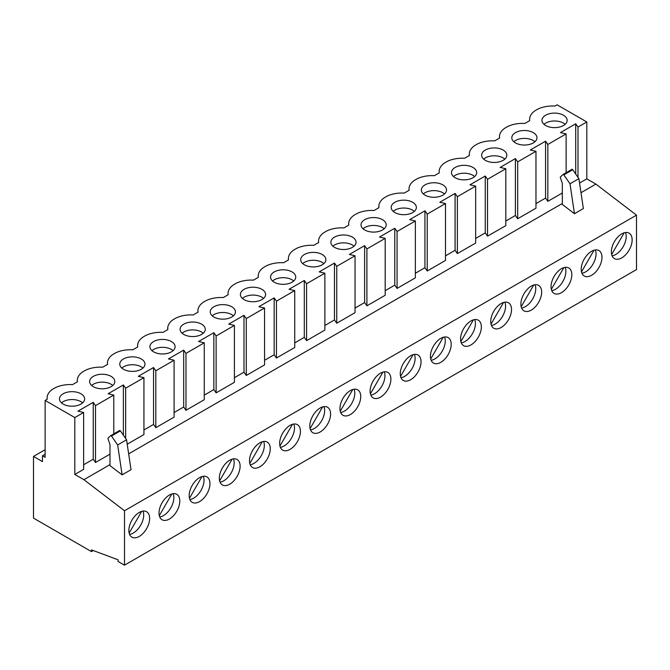 <?xml version="1.0" encoding="UTF-8"?>
<svg xmlns="http://www.w3.org/2000/svg" width="670" height="670" viewBox="0 0 670 670"><rect width="100%" height="100%" fill="white"/><g stroke="black" fill="none" stroke-linecap="round" stroke-linejoin="round"><path stroke-width="1" d="M531.285 310.101A14.69 8.484 120 0 0 540.874 297.153A14.69 8.484 120 0 0 538.63 285.387A14.69 8.484 120 0 0 531.285 286.107A14.69 8.484 120 0 0 521.687 299.055A14.69 8.484 120 0 0 523.932 310.83A14.69 8.484 120 0 0 531.285 310.101M521.595 308.033A14.69 8.484 120 0 0 525.347 306.676A14.69 8.484 120 0 0 535.029 284.758M501.127 327.513A14.69 8.484 120 0 0 510.724 314.565A14.69 8.484 120 0 0 508.471 302.79A14.69 8.484 120 0 0 501.127 303.518A14.69 8.484 120 0 0 491.529 316.466A14.69 8.484 120 0 0 493.782 328.241A14.69 8.484 120 0 0 501.127 327.513M491.437 325.444A14.69 8.484 120 0 0 495.189 324.087A14.69 8.484 120 0 0 504.879 302.162M470.968 344.924A14.69 8.484 120 0 0 480.566 331.977A14.69 8.484 120 0 0 478.313 320.201A14.69 8.484 120 0 0 470.968 320.93A14.69 8.484 120 0 0 461.37 333.878A14.69 8.484 120 0 0 463.623 345.653A14.69 8.484 120 0 0 470.968 344.924M461.278 342.847A14.69 8.484 120 0 0 465.03 341.499A14.69 8.484 120 0 0 474.72 319.573M440.81 362.336A14.69 8.484 120 0 0 450.407 349.388A14.69 8.484 120 0 0 448.155 337.613A14.69 8.484 120 0 0 440.81 338.342A14.69 8.484 120 0 0 431.212 351.289A14.69 8.484 120 0 0 433.465 363.056A14.69 8.484 120 0 0 440.81 362.336M431.128 360.259A14.69 8.484 120 0 0 434.88 358.902A14.69 8.484 120 0 0 444.562 336.985M410.66 379.739A14.69 8.484 120 0 0 420.257 366.8A14.69 8.484 120 0 0 418.005 355.025A14.69 8.484 120 0 0 410.66 355.753A14.69 8.484 120 0 0 401.062 368.701A14.69 8.484 120 0 0 403.315 380.468A14.69 8.484 120 0 0 410.66 379.739M400.97 377.671A14.69 8.484 120 0 0 404.722 376.314A14.69 8.484 120 0 0 414.412 354.397M380.501 397.151A14.69 8.484 120 0 0 390.099 384.212A14.69 8.484 120 0 0 387.846 372.436A14.69 8.484 120 0 0 380.501 373.165A14.69 8.484 120 0 0 370.904 386.113A14.69 8.484 120 0 0 373.156 397.88A14.69 8.484 120 0 0 380.501 397.151M370.812 395.082A14.69 8.484 120 0 0 374.564 393.726A14.69 8.484 120 0 0 384.253 371.808M350.343 414.562A14.69 8.484 120 0 0 359.941 401.615A14.69 8.484 120 0 0 357.688 389.848A14.69 8.484 120 0 0 350.343 390.577A14.69 8.484 120 0 0 340.745 403.516A14.69 8.484 120 0 0 342.998 415.291A14.69 8.484 120 0 0 350.343 414.562M340.661 412.494A14.69 8.484 120 0 0 344.405 411.137A14.69 8.484 120 0 0 354.095 389.22M320.193 431.974A14.69 8.484 120 0 0 329.791 419.026A14.69 8.484 120 0 0 327.538 407.26A14.69 8.484 120 0 0 320.193 407.98A14.69 8.484 120 0 0 310.595 420.928A14.69 8.484 120 0 0 312.84 432.703A14.69 8.484 120 0 0 320.193 431.974M310.503 429.906A14.69 8.484 120 0 0 314.255 428.549A14.69 8.484 120 0 0 323.937 406.623M290.035 449.386A14.69 8.484 120 0 0 299.632 436.438A14.69 8.484 120 0 0 297.38 424.663A14.69 8.484 120 0 0 290.035 425.391A14.69 8.484 120 0 0 280.437 438.339A14.69 8.484 120 0 0 282.69 450.114A14.69 8.484 120 0 0 290.035 449.386M280.345 447.317A14.69 8.484 120 0 0 284.097 445.96A14.69 8.484 120 0 0 293.787 424.035M259.876 466.797A14.69 8.484 120 0 0 269.474 453.85A14.69 8.484 120 0 0 267.221 442.074A14.69 8.484 120 0 0 259.876 442.803A14.69 8.484 120 0 0 250.278 455.751A14.69 8.484 120 0 0 252.531 467.526A14.69 8.484 120 0 0 259.876 466.797M250.186 464.72A14.69 8.484 120 0 0 253.938 463.364A14.69 8.484 120 0 0 263.628 441.446M229.718 484.209A14.69 8.484 120 0 0 239.316 471.261A14.69 8.484 120 0 0 237.071 459.486A14.69 8.484 120 0 0 229.718 460.215A14.69 8.484 120 0 0 220.12 473.162A14.69 8.484 120 0 0 222.373 484.929A14.69 8.484 120 0 0 229.718 484.209M220.036 482.132A14.69 8.484 120 0 0 223.788 480.775A14.69 8.484 120 0 0 233.47 458.858M199.568 501.612A14.69 8.484 120 0 0 209.166 488.673A14.69 8.484 120 0 0 206.913 476.898A14.69 8.484 120 0 0 199.568 477.626A14.69 8.484 120 0 0 189.97 490.574A14.69 8.484 120 0 0 192.223 502.341A14.69 8.484 120 0 0 199.568 501.612M189.878 499.544A14.69 8.484 120 0 0 193.63 498.187A14.69 8.484 120 0 0 203.32 476.269M169.41 519.024A14.69 8.484 120 0 0 179.007 506.076A14.69 8.484 120 0 0 176.754 494.309A14.69 8.484 120 0 0 169.41 495.038A14.69 8.484 120 0 0 159.812 507.977A14.69 8.484 120 0 0 162.065 519.753A14.69 8.484 120 0 0 169.41 519.024M159.72 516.955A14.69 8.484 120 0 0 163.472 515.599A14.69 8.484 120 0 0 173.161 493.681M561.435 292.69A14.69 8.484 120 0 0 571.033 279.742A14.69 8.484 120 0 0 568.78 267.975A14.69 8.484 120 0 0 561.435 268.703A14.69 8.484 120 0 0 551.837 281.643A14.69 8.484 120 0 0 554.09 293.418A14.69 8.484 120 0 0 561.435 292.69M551.753 290.621A14.69 8.484 120 0 0 555.497 289.264A14.69 8.484 120 0 0 565.187 267.347M112.795 385.468A12.596 7.269 0 0 0 111.12 384.262A12.596 7.269 0 0 0 91.631 385.468M142.953 368.056A12.596 7.269 0 0 0 141.27 366.859A12.596 7.269 0 0 0 121.789 368.056M173.103 350.644A12.596 7.269 0 0 0 171.428 349.447A12.596 7.269 0 0 0 151.939 350.644M203.261 333.233A12.596 7.269 0 0 0 201.586 332.035A12.596 7.269 0 0 0 182.098 333.233M233.42 315.821A12.596 7.269 0 0 0 231.736 314.624A12.596 7.269 0 0 0 212.256 315.821M263.57 298.41A12.596 7.269 0 0 0 261.895 297.212A12.596 7.269 0 0 0 242.406 298.41M293.728 281.006A12.596 7.269 0 0 0 292.053 279.8A12.596 7.269 0 0 0 272.564 281.006M323.886 263.595A12.596 7.269 0 0 0 322.211 262.397A12.596 7.269 0 0 0 302.723 263.595M354.045 246.183A12.596 7.269 0 0 0 352.361 244.986A12.596 7.269 0 0 0 332.881 246.183M384.195 228.772A12.596 7.269 0 0 0 382.52 227.574A12.596 7.269 0 0 0 363.031 228.772M414.353 211.36A12.596 7.269 0 0 0 412.678 210.162A12.596 7.269 0 0 0 393.19 211.36M444.512 193.948A12.596 7.269 0 0 0 442.828 192.751A12.596 7.269 0 0 0 423.348 193.948M474.661 176.545A12.596 7.269 0 0 0 472.986 175.339A12.596 7.269 0 0 0 453.498 176.545M504.82 159.133A12.596 7.269 0 0 0 503.145 157.927A12.596 7.269 0 0 0 483.656 159.133M111.12 376.381A12.596 7.269 0 0 0 97.393 374.806A12.596 7.269 0 0 0 89.621 381.523A12.596 7.269 0 0 0 93.306 386.665A12.596 7.269 0 0 0 107.032 388.24A12.596 7.269 0 0 0 114.805 381.523A12.596 7.269 0 0 0 111.12 376.381M141.27 358.969A12.596 7.269 0 0 0 127.551 357.395A12.596 7.269 0 0 0 119.771 364.111A12.596 7.269 0 0 0 123.464 369.254A12.596 7.269 0 0 0 137.183 370.828A12.596 7.269 0 0 0 144.963 364.111A12.596 7.269 0 0 0 141.27 358.969M171.428 341.566A12.596 7.269 0 0 0 157.701 339.983A12.596 7.269 0 0 0 149.929 346.7A12.596 7.269 0 0 0 153.623 351.842A12.596 7.269 0 0 0 167.341 353.417A12.596 7.269 0 0 0 175.113 346.7A12.596 7.269 0 0 0 171.428 341.566M201.586 324.154A12.596 7.269 0 0 0 187.86 322.58A12.596 7.269 0 0 0 180.088 329.297A12.596 7.269 0 0 0 183.773 334.43A12.596 7.269 0 0 0 197.499 336.013A12.596 7.269 0 0 0 205.271 329.297A12.596 7.269 0 0 0 201.586 324.154M231.736 306.743A12.596 7.269 0 0 0 218.018 305.168A12.596 7.269 0 0 0 210.246 311.885A12.596 7.269 0 0 0 213.931 317.027A12.596 7.269 0 0 0 227.658 318.602A12.596 7.269 0 0 0 235.43 311.885A12.596 7.269 0 0 0 231.736 306.743M261.895 289.331A12.596 7.269 0 0 0 248.176 287.757A12.596 7.269 0 0 0 240.396 294.473A12.596 7.269 0 0 0 244.089 299.616A12.596 7.269 0 0 0 257.808 301.19A12.596 7.269 0 0 0 265.588 294.473A12.596 7.269 0 0 0 261.895 289.331M292.053 271.92A12.596 7.269 0 0 0 278.326 270.345A12.596 7.269 0 0 0 270.554 277.062A12.596 7.269 0 0 0 274.239 282.204A12.596 7.269 0 0 0 287.966 283.779A12.596 7.269 0 0 0 295.738 277.062A12.596 7.269 0 0 0 292.053 271.92M322.211 254.508A12.596 7.269 0 0 0 308.485 252.933A12.596 7.269 0 0 0 300.713 259.65A12.596 7.269 0 0 0 304.398 264.792A12.596 7.269 0 0 0 318.124 266.367A12.596 7.269 0 0 0 325.896 259.65A12.596 7.269 0 0 0 322.211 254.508M352.361 237.096A12.596 7.269 0 0 0 338.643 235.522A12.596 7.269 0 0 0 330.863 242.239A12.596 7.269 0 0 0 334.556 247.381A12.596 7.269 0 0 0 348.274 248.955A12.596 7.269 0 0 0 356.055 242.239A12.596 7.269 0 0 0 352.361 237.096M382.52 219.693A12.596 7.269 0 0 0 368.793 218.11A12.596 7.269 0 0 0 361.021 224.827A12.596 7.269 0 0 0 364.715 229.969A12.596 7.269 0 0 0 378.433 231.544A12.596 7.269 0 0 0 386.205 224.827A12.596 7.269 0 0 0 382.52 219.693M412.678 202.281A12.596 7.269 0 0 0 398.952 200.707A12.596 7.269 0 0 0 391.18 207.424A12.596 7.269 0 0 0 394.865 212.558A12.596 7.269 0 0 0 408.591 214.14A12.596 7.269 0 0 0 416.363 207.424A12.596 7.269 0 0 0 412.678 202.281M442.828 184.87A12.596 7.269 0 0 0 429.11 183.295A12.596 7.269 0 0 0 421.338 190.012A12.596 7.269 0 0 0 425.023 195.154A12.596 7.269 0 0 0 438.75 196.729A12.596 7.269 0 0 0 446.522 190.012A12.596 7.269 0 0 0 442.828 184.87M472.986 167.458A12.596 7.269 0 0 0 459.26 165.884A12.596 7.269 0 0 0 451.488 172.6A12.596 7.269 0 0 0 455.181 177.743A12.596 7.269 0 0 0 468.899 179.317A12.596 7.269 0 0 0 476.671 172.6A12.596 7.269 0 0 0 472.986 167.458M503.145 150.047A12.596 7.269 0 0 0 489.418 148.472A12.596 7.269 0 0 0 481.646 155.189A12.596 7.269 0 0 0 485.331 160.331A12.596 7.269 0 0 0 499.058 161.905A12.596 7.269 0 0 0 506.83 155.189A12.596 7.269 0 0 0 503.145 150.047M591.593 275.278A14.69 8.484 120 0 0 601.191 262.339A14.69 8.484 120 0 0 598.938 250.563A14.69 8.484 120 0 0 591.593 251.292A14.69 8.484 120 0 0 581.995 264.24A14.69 8.484 120 0 0 584.248 276.007A14.69 8.484 120 0 0 591.593 275.278M581.903 273.209A14.69 8.484 120 0 0 585.655 271.853A14.69 8.484 120 0 0 595.345 249.935M139.251 536.436A14.69 8.484 120 0 0 148.849 523.488A14.69 8.484 120 0 0 146.596 511.721A14.69 8.484 120 0 0 139.251 512.45A14.69 8.484 120 0 0 129.653 525.389A14.69 8.484 120 0 0 131.906 537.164A14.69 8.484 120 0 0 139.251 536.436M129.57 534.367A14.69 8.484 120 0 0 133.313 533.01A14.69 8.484 120 0 0 143.003 511.093M621.752 257.875A14.69 8.484 120 0 0 631.349 244.927A14.69 8.484 120 0 0 629.096 233.152A14.69 8.484 120 0 0 621.752 233.88A14.69 8.484 120 0 0 612.154 246.828A14.69 8.484 120 0 0 614.407 258.595A14.69 8.484 120 0 0 621.752 257.875M612.062 255.798A14.69 8.484 120 0 0 615.814 254.441A14.69 8.484 120 0 0 625.504 232.523M534.978 141.722A12.596 7.269 0 0 0 533.295 140.524A12.596 7.269 0 0 0 513.815 141.722M565.128 124.31A12.596 7.269 0 0 0 563.453 123.112A12.596 7.269 0 0 0 543.973 124.31M82.636 402.879A12.596 7.269 0 0 0 80.961 401.673A12.596 7.269 0 0 0 61.473 402.879M533.295 132.635A12.596 7.269 0 0 0 519.577 131.06A12.596 7.269 0 0 0 511.805 137.777A12.596 7.269 0 0 0 515.49 142.919A12.596 7.269 0 0 0 529.216 144.494A12.596 7.269 0 0 0 536.988 137.777A12.596 7.269 0 0 0 533.295 132.635M80.961 393.793A12.596 7.269 0 0 0 67.234 392.218A12.596 7.269 0 0 0 59.462 398.935A12.596 7.269 0 0 0 63.148 404.077A12.596 7.269 0 0 0 76.874 405.651A12.596 7.269 0 0 0 84.646 398.935A12.596 7.269 0 0 0 80.961 393.793M563.453 115.232A12.596 7.269 0 0 0 549.735 113.649A12.596 7.269 0 0 0 541.955 120.365A12.596 7.269 0 0 0 545.648 125.508A12.596 7.269 0 0 0 559.366 127.082A12.596 7.269 0 0 0 567.147 120.365A12.596 7.269 0 0 0 563.453 115.232M122.116 474.871L117.66 444.947L111.496 436.028A0.838 0.486 -120 0 0 110.667 435.676L107.878 438.339L109.989 444.545L109.989 465.591L122.116 474.871L131.027 469.729L126.563 439.805L120.399 430.885A0.838 0.486 -120 0 0 119.57 430.542L110.785 435.609M574.458 213.713L570.003 183.789L563.839 174.87A0.838 0.486 -120 0 0 563.009 174.527L560.221 177.181L562.331 183.396L562.331 204.434L574.458 213.713L583.361 208.571L578.905 178.647L572.741 169.728A0.838 0.486 -120 0 0 571.912 169.384L563.127 174.46M457.375 196.695L457.375 253.587L475.658 243.034L475.658 186.134L457.375 196.695L455.089 193.421L439.83 202.231L445.5 203.546L445.5 260.437L427.217 270.998L427.217 214.107L445.5 203.546M397.067 231.51L397.067 288.41L415.35 277.849L415.35 220.958L397.067 231.51L394.781 228.244L379.522 237.046L385.191 238.369L385.191 295.261L366.909 305.813L366.909 248.922L385.191 238.369M336.75 266.333L336.75 323.225L355.033 312.672L355.033 255.781L336.75 266.333L334.464 263.059L319.213 271.869L324.875 273.192L324.875 330.084L306.592 340.636L306.592 283.745L324.875 273.192M276.442 301.157L276.442 358.048L294.725 347.496L294.725 290.596L276.442 301.157L274.156 297.882L258.896 306.692L264.566 308.007L264.566 364.899L246.284 375.46L246.284 318.568L264.566 308.007M216.125 335.98L216.125 392.871L234.408 382.31L234.408 325.419L216.125 335.98L213.839 332.705L198.588 341.507L204.258 342.831L204.258 399.722L185.975 410.283L185.975 353.383L204.258 342.831M155.817 370.795L155.817 427.686L174.1 417.134L174.1 360.242L155.817 370.795L153.53 367.52L138.271 376.331L143.941 377.654L143.941 434.545L127.216 444.202M125.659 438.49L125.659 388.206L143.941 377.654M113.791 433.867L113.791 395.066L95.5 405.618L95.5 462.509L109.989 454.151M487.534 179.284L505.817 168.723L505.817 225.622L487.534 236.175L487.534 179.284L485.248 176.009L469.988 184.82L475.658 186.134M77.285 381.866L77.285 380.459A23.09 13.333 0 0 1 82.712 371.875L85.5 370.267A23.09 13.333 0 0 1 102.686 367.202L107.56 364.388A23.09 13.333 0 0 1 107.443 363.048A23.09 13.333 0 0 1 112.87 354.464L115.65 352.856A23.09 13.333 0 0 1 132.836 349.79L137.71 346.976A23.09 13.333 0 0 1 137.593 345.645A23.09 13.333 0 0 1 143.028 337.052L145.809 335.444A23.09 13.333 0 0 1 162.994 332.379L167.869 329.565A23.09 13.333 0 0 1 167.751 328.233A23.09 13.333 0 0 1 173.187 319.64L175.967 318.041A23.09 13.333 0 0 1 193.153 314.967L198.027 312.153A23.09 13.333 0 0 1 197.91 310.821A23.09 13.333 0 0 1 203.337 302.229L206.117 300.629A23.09 13.333 0 0 1 223.311 297.555L228.177 294.741A23.09 13.333 0 0 1 228.068 293.41A23.09 13.333 0 0 1 233.495 284.825L236.276 283.217A23.09 13.333 0 0 1 253.461 280.144L258.335 277.338A23.09 13.333 0 0 1 258.218 275.998A23.09 13.333 0 0 1 263.653 267.414L266.434 265.806A23.09 13.333 0 0 1 283.619 262.741L288.494 259.927A23.09 13.333 0 0 1 288.376 258.587A23.09 13.333 0 0 1 293.803 250.002L296.592 248.394A23.09 13.333 0 0 1 313.778 245.329L318.652 242.515A23.09 13.333 0 0 1 318.535 241.175A23.09 13.333 0 0 1 323.962 232.591L326.742 230.983A23.09 13.333 0 0 1 343.928 227.917L348.802 225.103A23.09 13.333 0 0 1 348.685 223.772A23.09 13.333 0 0 1 354.12 215.179L356.901 213.571A23.09 13.333 0 0 1 374.086 210.506L378.96 207.692A23.09 13.333 0 0 1 378.843 206.36A23.09 13.333 0 0 1 384.279 197.767L387.059 196.168A23.09 13.333 0 0 1 404.245 193.094L409.119 190.28A23.09 13.333 0 0 1 409.002 188.948A23.09 13.333 0 0 1 414.428 180.356L417.209 178.756A23.09 13.333 0 0 1 434.403 175.682L439.269 172.868A23.09 13.333 0 0 1 439.16 171.537A23.09 13.333 0 0 1 444.587 162.952L447.367 161.344A23.09 13.333 0 0 1 464.553 158.279L469.427 155.465A23.09 13.333 0 0 1 469.31 154.125A23.09 13.333 0 0 1 474.745 145.541L477.526 143.933A23.09 13.333 0 0 1 494.711 140.868L499.586 138.054A23.09 13.333 0 0 1 499.468 136.714A23.09 13.333 0 0 1 504.895 128.129L507.684 126.521A23.09 13.333 0 0 1 524.87 123.456L529.744 120.642A23.09 13.333 0 0 1 529.627 119.302A23.09 13.333 0 0 1 535.054 110.717L537.834 109.109A23.09 13.333 0 0 1 555.02 106.044L557.13 104.83L586.811 121.965L578.001 127.049L575.714 123.783L560.455 132.585L566.125 133.908L547.842 144.46L545.556 141.186L530.305 149.996L535.966 151.32L517.684 161.872L515.398 158.597L500.147 167.408L505.817 168.723M535.966 151.32L535.966 208.211L517.684 218.763L517.684 161.872M45.133 400.425L45.133 457.317L42.461 455.776L42.461 461.605L33.5 456.429L33.5 518.119L91.497 551.603L91.497 549.886L118.029 559.793L118.029 561.435L124.503 565.17L124.503 510.749L83.901 479.695L74.814 474.452L83.633 469.369L83.633 412.469L74.814 417.561L45.133 400.425L47.243 399.203A23.09 13.333 0 0 1 47.126 397.871A23.09 13.333 0 0 1 52.562 389.287L55.342 387.679A23.09 13.333 0 0 1 72.528 384.614L77.402 381.8A23.09 13.333 0 0 1 77.285 380.459M74.814 474.452L74.814 417.561M578.001 177.341L578.001 127.049M579.558 183.044L586.811 178.857L586.811 121.965M129.151 533.077L141.68 511.378M42.461 455.776L45.133 454.235M33.5 456.429L45.133 449.712M91.497 551.603L93.298 550.564M124.503 565.17L636.5 269.575L636.5 215.145L595.898 184.099L586.811 178.857M124.503 510.749L636.5 215.145M83.901 479.695L109.989 464.637M128.657 453.858L562.331 203.479M580.999 192.7L595.898 184.099M535.966 203.613L545.556 198.086L547.842 201.352L562.331 192.994M517.684 218.763L515.398 215.489L505.817 221.025M487.534 236.175L485.248 232.9L475.658 238.436M457.375 253.587L455.089 250.312L445.5 255.848M427.217 270.998L424.931 267.724L415.35 273.26M397.067 288.41L394.781 285.135L385.191 290.671M366.909 305.813L364.622 302.547L355.033 308.083M336.75 323.225L334.464 319.959L324.875 325.486M306.592 340.636L304.306 337.362L294.725 342.898M276.442 358.048L274.156 354.773L264.566 360.309M246.284 375.46L243.997 372.185L234.408 377.721M216.125 392.871L213.839 389.597L204.258 395.132M185.975 410.283L183.689 407.008L174.1 412.544M155.817 427.686L153.53 424.42L143.941 429.956M95.5 462.509L93.222 459.235L83.633 464.771M547.842 201.352L547.842 144.46M566.125 172.709L566.125 133.908M95.5 405.618L93.222 402.343L77.963 411.154L83.633 412.469M125.659 388.206L123.372 384.932L108.121 393.742L113.791 395.066M185.975 353.383L183.689 350.117L168.43 358.919L174.1 360.242M246.284 318.568L243.997 315.294L228.738 324.104L234.408 325.419M306.592 283.745L304.306 280.47L289.055 289.281L294.725 290.596M366.909 248.922L364.622 245.647L349.363 254.458L355.033 255.781M427.217 214.107L424.931 210.832L409.68 219.634L415.35 220.958M570.003 183.789L578.905 178.647M117.66 444.947L126.563 439.805M611.651 254.508L624.172 232.808M581.493 271.92L594.022 250.22M575.714 174.033L575.714 123.783M93.222 459.235L93.222 402.343M545.556 198.086L545.556 141.186M551.335 289.331L563.864 267.632M159.309 515.666L171.838 493.966M189.468 498.254L201.988 476.554M219.618 480.842L232.147 459.143M249.776 463.431L262.305 441.731M279.934 446.019L292.463 424.328M310.084 428.616L322.613 406.916M340.243 411.204L352.772 389.505M370.401 393.793L382.93 372.093M400.56 376.381L413.08 354.681M430.709 358.969L443.239 337.27M460.868 341.558L473.397 319.866M491.026 324.146L503.547 302.455M521.176 306.743L533.705 285.043M515.398 215.489L515.398 158.597M123.372 435.182L123.372 384.932M153.53 424.42L153.53 367.52M183.689 407.008L183.689 350.117M213.839 389.597L213.839 332.705M243.997 372.185L243.997 315.294M274.156 354.773L274.156 297.882M304.306 337.362L304.306 280.47M334.464 319.959L334.464 263.059M364.622 302.547L364.622 245.647M394.781 285.135L394.781 228.244M424.931 267.724L424.931 210.832M455.089 250.312L455.089 193.421M485.248 232.9L485.248 176.009M563.839 174.87L572.741 169.728M111.496 436.028L120.399 430.885M110.717 435.642L119.629 430.5M563.06 174.485L571.962 169.343M529.627 120.709L529.627 119.302M47.126 399.27L47.126 397.871M499.468 138.12L499.468 136.714M469.31 155.532L469.31 154.125M439.16 172.935L439.16 171.537M409.002 190.347L409.002 188.948M378.843 207.759L378.843 206.36M348.685 225.17L348.685 223.772M318.535 242.582L318.535 241.175M288.376 259.993L288.376 258.587M258.218 277.405L258.218 275.998M228.068 294.808L228.068 293.41M197.91 312.22L197.91 310.821M167.751 329.632L167.751 328.233M137.593 347.043L137.593 345.645M107.443 364.455L107.443 363.048"/></g></svg>

